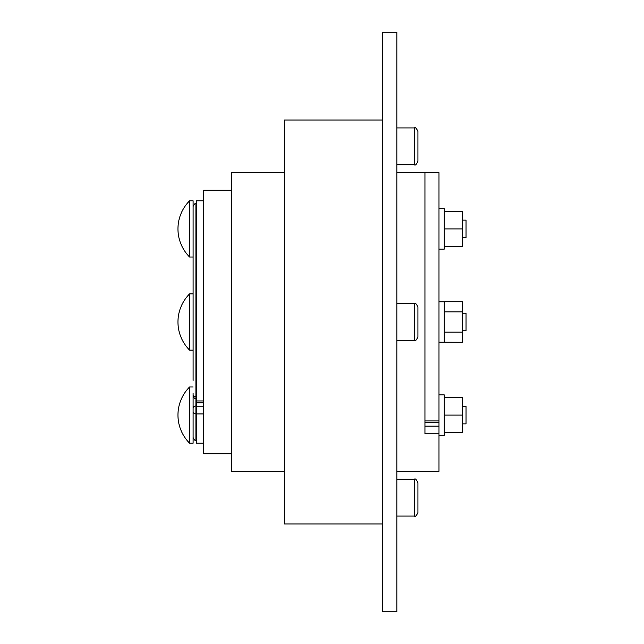 <?xml version="1.0" encoding="UTF-8"?>
<svg xmlns="http://www.w3.org/2000/svg" width="644" height="644" viewBox="0 0 644 644"><rect width="100%" height="100%" fill="white"/><g stroke="black" fill="none" stroke-linecap="round" stroke-linejoin="round"><path stroke-width="0.97" d="M284.431 471.287L231.743 471.287L231.743 172.713L284.431 172.713M396.841 611.8L382.786 611.8L382.786 32.2L396.841 32.2L396.841 611.8M396.841 471.287L438.991 471.287L438.991 433.806L424.943 433.806L424.943 172.713L424.943 420.935L438.991 420.935L438.991 172.713L396.841 172.713M382.786 120.017L284.431 120.017L284.431 523.983L382.786 523.983M417.916 322L417.916 307.067C416.426 303.839 415.259 302.664 414.406 303.557L414.406 340.443C415.259 341.336 416.426 340.161 417.916 336.933L417.916 322L417.916 336.933M417.916 146.365L417.916 131.432C416.426 128.196 415.259 127.029 414.406 127.923L414.406 164.808C415.259 165.701 416.426 164.526 417.916 161.29L417.916 146.365M417.916 497.635L417.916 482.71C416.426 479.474 415.259 478.299 414.406 479.192L414.406 516.077C415.259 516.971 416.426 515.804 417.916 512.568L417.916 497.635M231.743 453.73L203.641 453.73L203.641 190.27L231.743 190.27M438.991 433.806L438.991 420.935M444.263 342.197L444.263 301.722L462.529 301.722L462.529 342.278L438.991 342.197M462.529 330.783L466.039 330.783L466.039 313.217L462.529 313.217M189.586 200.807L189.586 257.012A39.775 39.775 0 0 1 189.586 200.807L193.103 200.807L193.103 380.411M203.641 200.807L196.613 200.807L196.613 443.193L203.641 443.193M193.103 293.897L189.586 293.897L189.586 350.103L193.103 350.103M193.103 393.323L193.103 443.193L189.586 443.193A39.775 39.775 0 0 1 189.586 386.988L193.103 386.988M438.991 435.288L444.263 435.288L444.263 397.525L462.529 397.525L462.529 415.09L444.263 415.09M444.263 397.525L444.263 394.893L438.991 394.893M438.991 208.712L444.263 208.712L444.263 211.353L462.529 211.353L462.529 246.475L444.263 246.475L444.263 211.353M444.263 246.475L444.263 249.107L438.991 249.107M462.529 423.873L466.039 423.873L466.039 406.308L462.529 406.308M462.529 220.127L466.039 220.127L466.039 237.692L462.529 237.692M189.586 386.988L189.586 443.193M189.586 257.012L193.103 257.012M193.103 409.753L193.103 436.044M444.263 228.91L462.529 228.91M444.263 432.647L462.529 432.647L462.529 415.09M196.613 402.79L203.641 402.79M444.263 332.143L462.529 332.143M444.263 311.857L462.529 311.857M196.613 396.688L195.913 396.688L195.913 203.625C195.502 202.812 194.569 203.746 193.103 206.434M196.613 406.034L195.913 406.034L195.913 396.688A2.809 1.771 0 0 1 193.103 394.917M203.641 400.954L196.613 400.954M193.103 408.014A2.809 1.988 0 0 1 193.925 406.614A2.809 1.988 0 0 1 195.913 406.034L195.913 413.842A2.809 2.182 180 0 1 193.103 411.661M203.641 406.219L196.613 406.219M196.613 413.939L203.641 413.939M196.613 440.375L195.913 440.375L195.913 413.842L196.613 413.842M438.991 426.135L424.943 426.135M196.613 398.628L195.913 398.628C194.971 399.127 194.029 398.193 193.103 395.819M396.841 340.443L414.406 340.443M396.841 164.808L414.406 164.808M396.841 516.077L414.406 516.077M396.841 479.192L414.406 479.192M396.841 127.923L414.406 127.923M396.841 303.557L414.406 303.557M424.943 422.706L438.991 422.706M189.586 293.897A39.775 39.775 0 0 0 189.586 350.103M195.913 440.375C195.502 441.188 194.569 440.255 193.103 437.566M196.613 203.625L195.913 203.625M438.991 301.803L444.263 301.803"/></g></svg>
